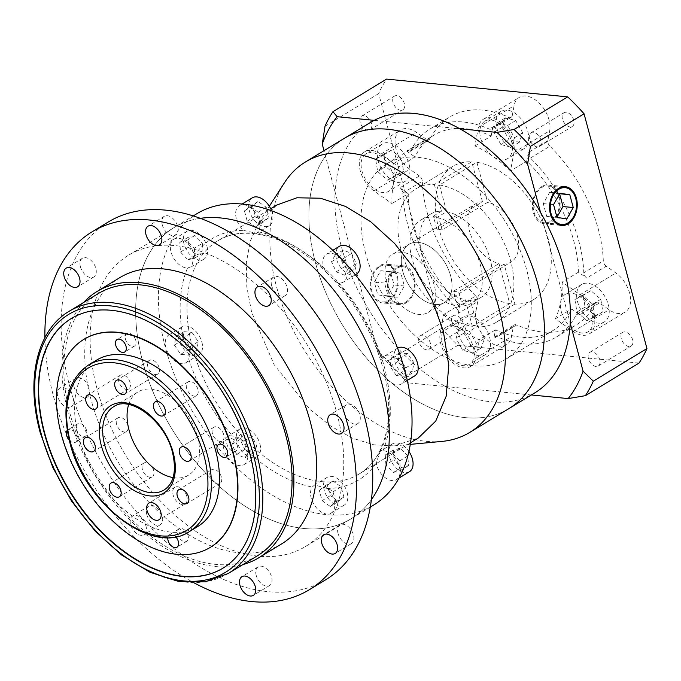 <?xml version="1.0" encoding="UTF-8"?>
<svg xmlns="http://www.w3.org/2000/svg" width="681" height="681" viewBox="0 0 681 681"><rect width="100%" height="100%" fill="white"/><g stroke="black" fill="none" stroke-linecap="round" stroke-linejoin="round"><path stroke-width="0.51" stroke-dasharray="3.4 2.55" d="M402.607 191.838A4.869 3.039 -121.3 0 0 399.866 187.828L419.368 175.97A4.869 3.039 58.7 0 1 422.109 179.98A4.869 3.039 58.7 0 1 422.305 181.24L402.803 193.098A4.869 3.039 -121.3 0 0 402.607 191.838M419.368 175.97L409.758 169.186A24.346 15.186 58.7 0 1 395.814 148.194A24.346 15.186 58.7 0 1 400.522 130.02A24.346 15.186 58.7 0 1 416.576 132.446L426.187 139.23L406.685 151.088A4.869 3.039 -121.3 0 0 409.894 151.574A4.869 3.039 -121.3 0 0 410.669 150.705A121.712 75.931 58.7 0 1 430.086 128.939A121.712 75.931 58.7 0 1 489.358 129.092A4.869 3.039 -121.3 0 0 491.733 129.101A4.869 3.039 -121.3 0 0 492.763 127.449L512.265 115.591L514.112 105.666A24.346 15.186 58.7 0 1 519.262 97.409A24.346 15.186 58.7 0 1 549.022 119.89A24.346 15.186 58.7 0 1 549.703 130.761L547.856 140.686L528.345 152.544A4.869 3.039 -121.3 0 0 530.422 158.043A121.712 75.931 58.7 0 1 578.876 241.346A121.712 75.931 58.7 0 1 583.804 272.783A4.869 3.039 -121.3 0 0 586.741 278.052L606.252 266.194L615.862 272.979A24.346 15.186 58.7 0 1 629.567 293.026A24.346 15.186 58.7 0 1 625.098 312.145A24.346 15.186 58.7 0 1 609.044 309.719L599.433 302.934L579.923 314.792L571.606 308.936A114.408 71.377 58.7 0 1 552.725 330.702A114.408 71.377 58.7 0 1 495.436 329.851L493.844 338.431L513.346 326.574L511.508 336.508A24.346 15.186 58.7 0 1 506.358 344.756A24.346 15.186 58.7 0 1 485.127 337.716A24.346 15.186 58.7 0 1 475.917 311.413L477.764 301.479L458.253 313.337A4.869 3.039 -121.3 0 0 458.117 311.166A4.869 3.039 -121.3 0 0 456.185 307.838A121.712 75.931 58.7 0 1 402.803 193.098M456.185 307.838L475.687 295.98A4.869 3.039 58.7 0 1 477.628 299.308A4.869 3.039 58.7 0 1 477.764 301.479M396.776 268.331A18.498 13.092 -84.4 0 1 403.109 266.782A18.498 13.092 -84.4 0 1 414.38 281.985A18.498 13.092 -84.4 0 1 405.816 302.049A18.498 13.092 -84.4 0 1 399.492 303.607A18.498 13.092 -84.4 0 1 388.213 288.404A18.498 13.092 -84.4 0 1 396.776 268.331M379.666 266.654A18.498 13.092 -84.4 0 1 385.991 265.105A18.498 13.092 -84.4 0 1 397.261 280.3A18.498 13.092 -84.4 0 1 388.698 300.372A18.498 13.092 -84.4 0 1 382.373 301.921A18.498 13.092 -84.4 0 1 371.102 286.718A18.498 13.092 -84.4 0 1 379.666 266.654M388.936 301.257A19.477 13.782 -84.4 0 1 382.279 302.892A19.477 13.782 -84.4 0 1 370.413 286.888A19.477 13.782 -84.4 0 1 379.428 265.769A19.477 13.782 -84.4 0 1 386.084 264.134A19.477 13.782 -84.4 0 1 397.951 280.129A19.477 13.782 -84.4 0 1 388.936 301.257M406.055 302.943A19.477 13.782 -84.4 0 1 399.389 304.577A19.477 13.782 -84.4 0 1 387.532 288.574A19.477 13.782 -84.4 0 1 396.546 267.446A19.477 13.782 -84.4 0 1 403.203 265.811A19.477 13.782 -84.4 0 1 415.07 281.815A19.477 13.782 -84.4 0 1 406.055 302.943M550.81 221.257A18.498 13.092 95.6 0 0 559.373 201.193A18.498 13.092 95.6 0 0 548.103 185.99A18.498 13.092 95.6 0 0 541.778 187.539A18.498 13.092 95.6 0 0 533.214 207.611A18.498 13.092 95.6 0 0 544.485 222.815A18.498 13.092 95.6 0 0 550.81 221.257M541.54 186.654A19.477 13.782 95.6 0 0 532.525 207.782A19.477 13.782 95.6 0 0 544.391 223.785A19.477 13.782 95.6 0 0 551.048 222.151A19.477 13.782 95.6 0 0 560.063 201.023A19.477 13.782 95.6 0 0 548.196 185.019A19.477 13.782 95.6 0 0 541.54 186.654M533.759 299.504A77.889 48.598 58.7 0 0 543.327 224.424A77.889 48.598 58.7 0 0 476.87 162.291L439.483 185.011L446.625 211.68L438.496 216.618L442.08 229.982L487.596 202.317A34.076 21.264 58.7 0 1 517.262 235.294A34.076 21.264 58.7 0 1 511.005 262.066A34.076 21.264 58.7 0 1 504.144 264.066L514.87 304.101A77.889 48.598 58.7 0 0 533.759 299.504L496.372 322.232A77.889 48.598 58.7 0 1 477.483 326.82L514.87 304.101M442.08 229.982A34.076 21.264 -121.3 0 0 436.947 229.48L433.363 216.115A48.683 30.373 58.7 0 1 438.496 216.618M509.737 303.598L472.342 326.318A77.889 48.598 58.7 0 1 401.143 250.285A77.889 48.598 58.7 0 1 415.453 189.105A77.889 48.598 58.7 0 1 434.35 184.508L471.737 161.78A77.889 48.598 58.7 0 0 452.848 166.377A77.889 48.598 58.7 0 0 438.538 227.565A77.889 48.598 58.7 0 0 509.737 303.598L499.011 263.564A34.076 21.264 58.7 0 1 469.345 230.587A34.076 21.264 58.7 0 1 475.602 203.823A34.076 21.264 58.7 0 1 482.463 201.814L436.947 229.48M402.692 271.098A34.076 21.264 58.7 0 1 408.949 244.326A34.076 21.264 58.7 0 1 450.609 275.805A34.076 21.264 58.7 0 1 444.352 302.568A34.076 21.264 58.7 0 1 402.692 271.098A34.076 21.264 58.7 0 1 408.949 244.326A34.076 21.264 58.7 0 1 450.609 275.805A34.076 21.264 58.7 0 1 444.352 302.568A34.076 21.264 58.7 0 1 402.692 271.098M446.625 211.68A48.683 30.373 58.7 0 1 490.141 259.027A48.683 30.373 58.7 0 1 481.195 297.265A48.683 30.373 58.7 0 1 470.333 300.159L477.483 326.82M480.386 264.96A48.683 30.373 58.7 0 1 471.448 303.198A48.683 30.373 58.7 0 1 411.928 258.235A48.683 30.373 58.7 0 1 420.875 219.989A48.683 30.373 58.7 0 1 480.386 264.96M472.342 326.318L465.2 299.657A48.683 30.373 58.7 0 1 421.684 252.302A48.683 30.373 58.7 0 1 430.63 214.064A48.683 30.373 58.7 0 1 441.492 211.17L434.35 184.508M465.2 299.657L457.07 304.594L453.495 291.23L499.011 263.564M453.495 291.23A34.076 21.264 -121.3 0 0 458.628 291.732L462.203 305.097A48.683 30.373 58.7 0 1 457.07 304.594M462.203 305.097L470.333 300.159M508.826 408.66A158.222 98.711 58.7 0 1 315.405 262.525A158.222 98.711 58.7 0 1 344.475 138.243A158.222 98.711 58.7 0 0 315.405 262.525A158.222 98.711 58.7 0 0 508.826 408.66M534.84 392.843A158.222 98.711 58.7 0 1 531.112 394.937A158.222 98.711 58.7 0 1 445.536 386.536A158.222 98.711 58.7 0 1 364.829 303.011A158.222 98.711 58.7 0 1 341.419 246.718A158.222 98.711 58.7 0 1 335.112 192.102L324.011 150.68M593.806 314.767A24.346 15.186 58.7 0 1 589.337 333.886A24.346 15.186 58.7 0 1 573.283 331.451L555.355 318.81A114.408 71.377 -121.3 0 0 560.676 301.794A21.911 13.671 58.7 0 1 565.315 294.362A21.911 13.671 58.7 0 1 592.095 314.596A21.911 13.671 58.7 0 1 588.069 331.809A21.911 13.671 58.7 0 1 561.289 311.575A21.911 13.671 58.7 0 1 560.676 301.794A114.408 71.377 -121.3 0 0 562.174 282.07L580.101 294.711A24.346 15.186 58.7 0 1 593.806 314.767M530.422 158.043L549.933 146.194A121.712 75.931 58.7 0 1 598.386 229.488A121.712 75.931 58.7 0 1 603.315 260.934L583.804 272.783M510.503 171.008A114.408 71.377 -121.3 0 0 493.07 156.485A114.408 71.377 -121.3 0 0 474.912 145.913L478.351 127.398A24.346 15.186 58.7 0 1 483.501 119.149A24.346 15.186 58.7 0 1 513.253 141.631A24.346 15.186 58.7 0 1 513.934 152.493L510.503 171.008L526.753 161.125A114.408 71.377 58.7 0 1 573.742 240.844A114.408 71.377 58.7 0 1 578.424 272.196L586.741 278.052M621.293 338.644A8.036 5.014 58.7 0 1 622.774 332.337A8.036 5.014 58.7 0 1 632.589 339.759A8.036 5.014 58.7 0 1 631.117 346.067A8.036 5.014 58.7 0 1 621.293 338.644M588.461 358.606A8.036 5.014 58.7 0 1 589.933 352.298A8.036 5.014 58.7 0 1 599.757 359.713A8.036 5.014 58.7 0 1 598.276 366.029A8.036 5.014 58.7 0 1 588.461 358.606M562.455 119.056A8.036 5.014 58.7 0 1 563.928 112.74A8.036 5.014 58.7 0 1 573.751 120.162A8.036 5.014 58.7 0 1 572.278 126.47A8.036 5.014 58.7 0 1 562.455 119.056M529.614 139.009A8.036 5.014 58.7 0 1 531.095 132.701A8.036 5.014 58.7 0 1 540.91 140.124A8.036 5.014 58.7 0 1 539.437 146.432A8.036 5.014 58.7 0 1 529.614 139.009M393.031 102.414A8.036 5.014 58.7 0 1 394.503 96.098A8.036 5.014 58.7 0 1 404.327 103.521A8.036 5.014 58.7 0 1 402.846 109.828A8.036 5.014 58.7 0 1 393.031 102.414M360.189 122.367A8.036 5.014 58.7 0 1 361.662 116.059A8.036 5.014 58.7 0 1 371.485 123.482A8.036 5.014 58.7 0 1 370.013 129.79A8.036 5.014 58.7 0 1 360.189 122.367M451.869 322.002A8.036 5.014 58.7 0 1 453.342 315.695A8.036 5.014 58.7 0 1 463.165 323.117A8.036 5.014 58.7 0 1 461.692 329.425A8.036 5.014 58.7 0 1 451.869 322.002M419.028 341.964A8.036 5.014 58.7 0 1 420.509 335.656A8.036 5.014 58.7 0 1 430.324 343.071A8.036 5.014 58.7 0 1 428.851 349.387A8.036 5.014 58.7 0 1 419.028 341.964M398.743 166.828A114.408 71.377 -121.3 0 0 393.414 183.853A114.408 71.377 -121.3 0 0 391.924 203.568L373.988 190.927A24.346 15.186 58.7 0 1 360.045 169.927A24.346 15.186 58.7 0 1 364.761 151.752A24.346 15.186 58.7 0 1 380.815 154.187L398.743 166.828L414.993 156.953A114.408 71.377 58.7 0 1 433.882 135.179A114.408 71.377 58.7 0 1 491.171 136.03L474.912 145.913M458.253 313.337L459.845 304.756A114.408 71.377 58.7 0 1 412.865 225.036A114.408 71.377 58.7 0 1 408.174 193.693L391.924 203.568M365.723 253.69A114.408 71.377 58.7 0 1 386.74 163.832A114.408 71.377 58.7 0 1 526.6 269.497A114.408 71.377 58.7 0 1 505.583 359.355A114.408 71.377 58.7 0 1 365.723 253.69M489.613 337.325A21.911 13.671 58.7 0 1 485.587 354.537A21.911 13.671 58.7 0 1 458.807 334.303A21.911 13.671 58.7 0 1 462.825 317.091A21.911 13.671 58.7 0 1 489.613 337.325M473.355 347.208A21.911 13.671 58.7 0 1 469.328 364.412A21.911 13.671 58.7 0 1 442.548 344.177A21.911 13.671 58.7 0 1 446.574 326.974A21.911 13.671 58.7 0 1 461.02 329.161A21.911 13.671 58.7 0 1 473.355 347.208M608.354 304.713A21.911 13.671 58.7 0 1 604.328 321.926A21.911 13.671 58.7 0 1 577.548 301.692A21.911 13.671 58.7 0 1 581.565 284.488A21.911 13.671 58.7 0 1 608.354 304.713M527.801 131.578A21.911 13.671 58.7 0 1 523.774 148.79A21.911 13.671 58.7 0 1 496.994 128.556A21.911 13.671 58.7 0 1 501.02 111.344A21.911 13.671 58.7 0 1 527.801 131.578M511.542 141.461A21.911 13.671 58.7 0 1 507.524 158.673A21.911 13.671 58.7 0 1 493.07 156.485A21.911 13.671 58.7 0 1 480.735 138.439A21.911 13.671 58.7 0 1 484.761 121.227A21.911 13.671 58.7 0 1 511.542 141.461M409.06 164.189A21.911 13.671 58.7 0 1 405.033 181.401A21.911 13.671 58.7 0 1 378.253 161.167A21.911 13.671 58.7 0 1 382.279 143.955A21.911 13.671 58.7 0 1 409.06 164.189M392.801 174.072A21.911 13.671 58.7 0 1 393.414 183.853A21.911 13.671 58.7 0 1 388.783 191.276A21.911 13.671 58.7 0 1 361.994 171.042A21.911 13.671 58.7 0 1 366.02 153.838A21.911 13.671 58.7 0 1 392.801 174.072M482.463 201.814L471.737 161.78M395.44 176.243L387.574 180.167L377.666 171.544L375.623 158.988L383.48 155.064L393.388 163.687L395.44 176.243L403.561 171.306L395.704 175.23L385.795 166.607L383.752 154.051L391.609 150.126L401.518 158.75L403.561 171.306M500.918 144.525L494.014 132.293L497.368 122.776L507.626 125.491L514.53 137.724L511.176 147.241L500.918 144.525L509.039 139.579L502.144 127.356L505.498 117.839L515.755 120.554L522.659 132.778L519.297 142.295L509.039 139.579M574.909 299.521L582.774 295.588L592.683 304.22L594.726 316.776L586.869 320.7L576.96 312.068L574.909 299.521L590.904 290.651L600.804 299.274L602.855 311.83L594.998 315.754L585.09 307.131L583.038 294.575M469.43 331.238L476.334 343.471L472.98 352.979L462.722 350.272L455.819 338.04L459.173 328.523L469.43 331.238L477.56 326.301L484.463 338.525L481.109 348.042L470.852 345.327L463.948 333.103L467.302 323.586L477.56 326.301M377.666 171.544L385.795 166.607M387.574 180.167L395.704 175.23M375.623 158.988L383.752 154.051M383.48 155.064L391.609 150.126M393.388 163.687L401.518 158.75M497.368 122.776L505.498 117.839M494.014 132.293L502.144 127.356M507.626 125.491L515.755 120.554M514.53 137.724L522.659 132.778M511.176 147.241L519.297 142.295M592.683 304.22L600.804 299.274M582.774 295.588L590.904 290.651M594.726 316.776L602.855 311.83M586.869 320.7L594.998 315.754M576.96 312.068L585.09 307.131M472.98 352.979L481.109 348.042M476.334 343.471L484.463 338.525M462.722 350.272L470.852 345.327M455.819 338.04L463.948 333.103M459.173 328.523L467.302 323.586M408.174 193.693L399.866 187.828M406.685 151.088L414.993 156.953M491.171 136.03L492.763 127.449M528.345 152.544L526.753 161.125M579.923 314.792A4.869 3.039 -121.3 0 0 576.713 314.307A4.869 3.039 -121.3 0 0 575.939 315.175A121.712 75.931 58.7 0 1 556.513 336.942A121.712 75.931 58.7 0 1 497.241 336.789A4.869 3.039 -121.3 0 0 494.874 336.78A4.869 3.039 -121.3 0 0 493.844 338.431M443.595 314.639A114.408 71.377 -121.3 0 0 461.02 329.161A114.408 71.377 -121.3 0 0 479.177 339.734L475.747 358.24A24.346 15.186 58.7 0 1 470.597 366.497A24.346 15.186 58.7 0 1 449.358 359.457A24.346 15.186 58.7 0 1 440.156 333.145L443.595 314.639L459.845 304.756M495.436 329.851L479.177 339.734M555.355 318.81L571.606 308.936M578.424 272.196L562.174 282.07M475.687 295.98A121.712 75.931 58.7 0 1 422.305 181.24M410.669 150.705L430.179 138.847A121.712 75.931 58.7 0 1 449.596 117.081A121.712 75.931 58.7 0 1 508.869 117.234L489.358 129.092M575.939 315.175L595.441 303.326A121.712 75.931 58.7 0 1 576.024 325.092A121.712 75.931 58.7 0 1 516.751 324.931L497.241 336.789M513.346 326.574A4.869 3.039 58.7 0 1 514.385 324.922A4.869 3.039 58.7 0 1 516.751 324.931M595.441 303.326A4.869 3.039 58.7 0 1 596.215 302.449A4.869 3.039 58.7 0 1 599.433 302.934M606.252 266.194A4.869 3.039 58.7 0 1 603.315 260.934M549.933 146.194A4.869 3.039 58.7 0 1 547.856 140.686M512.265 115.591A4.869 3.039 58.7 0 1 511.235 117.243A4.869 3.039 58.7 0 1 508.869 117.234M430.179 138.847A4.869 3.039 58.7 0 1 429.405 139.716A4.869 3.039 58.7 0 1 426.187 139.23M639.033 363.075L457.913 345.284A194.732 121.49 58.7 0 1 441.569 328.378L378.67 93.62A194.732 121.49 58.7 0 1 386.587 79.09M457.913 345.284L404.267 377.887A194.732 121.49 58.7 0 1 387.923 360.981L377.7 351.03L335.112 192.102A158.222 98.711 58.7 0 1 370.481 122.435M441.569 328.378L387.923 360.981M378.67 93.62L325.024 126.223M374.209 120.341L459.786 128.752M531.359 394.963L408.489 382.892L404.267 377.887M540.493 212.276L570.21 323.186M377.7 351.03A184.994 115.412 -121.3 0 0 408.489 382.892M433.363 216.115L441.492 211.17M439.483 185.011A77.889 48.598 58.7 0 1 505.94 247.143A77.889 48.598 58.7 0 1 496.372 322.232M476.87 162.291L487.596 202.317M504.144 264.066L458.628 291.732M559.603 193.932L549.703 192.263L559.978 193.276M549.703 192.263L543.293 203.61L546.724 216.413L556.573 217.877L556.939 217.222M556.573 217.877L566.839 218.89M546.724 216.413L556.998 217.426M543.293 203.61L553.559 204.615M387.617 296.32L377.768 294.856L374.337 282.045L380.747 270.706L390.596 272.17L394.027 284.973L387.617 296.32L397.883 297.325L388.042 295.86L384.603 283.058L391.022 271.71L400.862 273.175L404.293 285.986L397.883 297.325M404.293 285.986L394.027 284.973M400.862 273.175L390.596 272.17M391.022 271.71L380.747 270.706M384.603 283.058L374.337 282.045M388.042 295.86L377.768 294.856M337.887 282.777L334.337 280.512L327.255 273.175L323.935 268.34A16.31 10.172 58.7 0 1 323.518 266.952A16.31 10.172 58.7 0 1 326.514 254.141A16.31 10.172 58.7 0 1 346.45 269.208A16.31 10.172 58.7 0 1 343.454 282.019A16.31 10.172 58.7 0 1 337.887 282.777A141.18 88.079 -121.3 0 1 381.675 359.645A16.31 10.172 58.7 0 1 384.578 356.061A16.31 10.172 58.7 0 1 404.514 371.128A16.31 10.172 58.7 0 1 401.518 383.939A16.31 10.172 58.7 0 1 386.757 378.619L384.195 373.009L381.7 363.714L381.675 359.645M258.159 231.821L256.677 233.336L243.526 230.382A16.31 10.172 58.7 0 1 236.307 218.533A16.31 10.172 58.7 0 1 239.303 205.722A16.31 10.172 58.7 0 1 259.24 220.789A16.31 10.172 58.7 0 1 258.159 231.821A141.18 88.079 -121.3 0 1 323.935 268.34M194.289 255.605L191.693 266.603L187.53 268.008A16.31 10.172 58.7 0 1 171.033 251.979A16.31 10.172 58.7 0 1 174.03 239.167A16.31 10.172 58.7 0 1 193.966 254.226A16.31 10.172 58.7 0 1 194.289 255.605A141.18 88.079 -121.3 0 1 243.526 230.382M183.683 340.202L190.408 349.012L188.765 359.168A16.31 10.172 58.7 0 1 185.87 362.752A16.31 10.172 58.7 0 1 165.934 347.693A16.31 10.172 58.7 0 1 168.931 334.882A16.31 10.172 58.7 0 1 183.683 340.202A141.18 88.079 -121.3 0 1 187.53 268.008M259.929 443.961A16.31 10.172 58.7 0 1 256.933 456.772A16.31 10.172 58.7 0 1 236.997 441.705A16.31 10.172 58.7 0 1 239.993 428.902A16.31 10.172 58.7 0 1 259.929 443.961M246.922 451.869A16.31 10.172 58.7 0 1 243.926 464.672A16.31 10.172 58.7 0 1 223.989 449.613A16.31 10.172 58.7 0 1 226.986 436.802A16.31 10.172 58.7 0 1 232.561 436.044C240.436 436.887 245.083 441.697 246.505 450.482A16.31 10.172 58.7 0 1 246.922 451.869M201.874 342.041A16.31 10.172 58.7 0 1 198.878 354.852A16.31 10.172 58.7 0 1 178.933 339.785A16.31 10.172 58.7 0 1 181.929 326.982A16.31 10.172 58.7 0 1 201.874 342.041M206.973 246.326A16.31 10.172 58.7 0 1 203.977 259.138A16.31 10.172 58.7 0 1 184.04 244.07A16.31 10.172 58.7 0 1 187.037 231.259A16.31 10.172 58.7 0 1 206.973 246.326M271.557 210.735A16.31 10.172 58.7 0 1 272.247 212.881A16.31 10.172 58.7 0 1 269.25 225.692A16.31 10.172 58.7 0 1 249.314 210.633A16.31 10.172 58.7 0 1 252.31 197.822M356.461 274.111A16.31 10.172 58.7 0 1 336.525 259.052A16.31 10.172 58.7 0 1 339.521 246.241M414.516 376.031A16.31 10.172 58.7 0 1 394.58 360.973A16.31 10.172 58.7 0 1 397.576 348.161A16.31 10.172 58.7 0 1 397.585 348.161L384.578 356.061M409.417 471.746A16.31 10.172 58.7 0 1 389.481 456.687A16.31 10.172 58.7 0 1 392.477 443.876A16.31 10.172 58.7 0 1 408.923 451.418M399.406 466.843A16.31 10.172 58.7 0 1 396.41 479.654A16.31 10.172 58.7 0 1 376.474 464.587A16.31 10.172 58.7 0 1 376.15 463.216L380.194 451.341L382.909 450.813A16.31 10.172 58.7 0 1 399.406 466.843M347.14 492.38A16.31 10.172 58.7 0 1 344.143 505.191A16.31 10.172 58.7 0 1 324.207 490.133A16.31 10.172 58.7 0 1 327.203 477.321A16.31 10.172 58.7 0 1 347.14 492.38M334.133 500.288A16.31 10.172 58.7 0 1 331.136 513.099A16.31 10.172 58.7 0 1 311.2 498.032A16.31 10.172 58.7 0 1 312.281 487L314.631 484.957L326.923 488.439A16.31 10.172 58.7 0 1 334.133 500.288M276.656 205.1L258.593 222.959L250.353 240.946L246.36 262.457L246.777 286.548L251.604 312.17L274.102 364.641L309.864 409.324L330.762 426.119L352.417 438.138L373.852 444.829L394.078 445.885L418.245 438.07M441.756 441.433A158.222 98.711 58.7 0 1 276.392 286.233A158.222 98.711 58.7 0 1 284.496 182.687M386.433 280.981A34.076 21.264 58.7 0 1 392.699 254.209A34.076 21.264 58.7 0 1 434.359 285.688A34.076 21.264 58.7 0 1 428.094 312.451A34.076 21.264 58.7 0 1 386.433 280.981M305.446 546.511A170.395 106.304 -121.3 0 0 336.746 412.677A170.395 106.304 -121.3 0 0 128.445 255.298A170.395 106.304 -121.3 0 0 97.145 389.14A170.395 106.304 -121.3 0 0 305.446 546.511L350.962 518.845A170.395 106.304 58.7 0 0 371.383 499.701A170.395 106.304 58.7 0 1 350.962 518.845A170.395 106.304 58.7 0 1 142.661 361.475A170.395 106.304 58.7 0 1 173.961 227.633A170.395 106.304 58.7 0 1 200.367 218.329A170.395 106.304 58.7 0 0 173.961 227.633L193.285 215.894M196.724 213.8A170.395 106.304 -121.3 0 0 165.415 347.642A170.395 106.304 -121.3 0 0 373.716 505.013M235.635 437.679L243.985 441.075L248.684 451.18L245.032 457.87L236.682 454.474L231.991 444.37L235.635 437.679L243.764 432.741L252.115 436.138L256.805 446.234L253.162 452.933L244.811 449.528L240.112 439.432L243.764 432.741M248.684 451.18L256.805 446.234M243.985 441.075L252.115 436.138M245.032 457.87L253.162 452.933M236.682 454.474L244.811 449.528M231.991 444.37L240.112 439.432M183.853 337.367L190.178 346.629L188.603 355.116L180.703 354.341L174.37 345.08L175.945 336.593L183.853 337.367L191.982 332.43L198.307 341.692L196.732 350.179L188.824 349.396L182.499 340.142L184.074 331.656L191.982 332.43M188.603 355.116L196.732 350.179M190.178 346.629L198.307 341.692M180.703 354.341L188.824 349.396M174.37 345.08L182.499 340.142M175.945 336.593L184.074 331.656M194.306 248.242L194.911 257.929L187.982 259.836L180.456 252.038L179.844 242.342L186.773 240.444L194.306 248.242L202.427 243.296L203.04 252.991L196.111 254.898L188.577 247.101L187.973 237.405L194.902 235.507L202.427 243.296M187.982 259.836L196.111 254.898M194.911 257.929L203.04 252.991M180.456 252.038L188.577 247.101M179.844 242.342L187.973 237.405M186.773 240.444L194.902 235.507M260.874 222.491L255.401 226.943L247.177 221.146L244.436 210.897L249.91 206.454L258.125 212.242L260.874 222.491L268.995 217.554L263.53 221.997L255.307 216.209L252.566 205.96L258.039 201.508L266.254 207.305L268.995 217.554M247.177 221.146L255.307 216.209M255.401 226.943L263.53 221.997M244.436 210.897L252.566 205.96M249.91 206.454L258.039 201.508M258.125 212.242L266.254 207.305M344.56 275.218L336.21 271.813L331.519 261.717L335.163 255.017L343.513 258.422L348.212 268.518L344.56 275.218L352.69 270.272L344.339 266.875L339.64 256.771L343.292 250.08L351.643 253.485L356.333 263.581L352.69 270.272M331.519 261.717L339.64 256.771M336.21 271.813L344.339 266.875M335.163 255.017L343.292 250.08M343.513 258.422L351.643 253.485M348.212 268.518L356.333 263.581M396.342 375.52L390.017 366.259L391.592 357.772L399.5 358.555L405.825 367.817L404.25 376.295L396.342 375.52L404.471 370.583L398.147 361.322L399.721 352.835L407.621 353.609L413.954 362.871L412.38 371.358L404.471 370.583M391.592 357.772L399.721 352.835M390.017 366.259L398.147 361.322M399.5 358.555L407.621 353.609M405.825 367.817L413.954 362.871M404.25 376.295L412.38 371.358M385.897 464.655L385.284 454.959L392.213 453.061L399.747 460.85L400.351 470.545L393.422 472.452L385.897 464.655L394.018 459.718L393.414 450.022L400.343 448.115L407.868 455.912L408.481 465.608L401.552 467.507L394.018 459.718M392.213 453.061L400.343 448.115M385.284 454.959L393.414 450.022M399.747 460.85L407.868 455.912M400.351 470.545L408.481 465.608M393.422 472.452L401.552 467.507M319.329 490.397L324.794 485.953L333.018 491.742L335.759 501.991L330.294 506.443L322.07 500.646L319.329 490.397L327.45 485.459L332.924 481.007L341.147 486.804L343.888 497.053L338.414 501.497L330.2 495.708L327.45 485.459M333.018 491.742L341.147 486.804M324.794 485.953L332.924 481.007M335.759 501.991L343.888 497.053M330.294 506.443L338.414 501.497M322.07 500.646L330.2 495.708M186.79 496.296A9.738 6.078 -121.3 0 0 174.881 487.307A9.738 6.078 -121.3 0 0 173.093 494.951A9.738 6.078 -121.3 0 0 185.002 503.949A9.738 6.078 -121.3 0 0 186.79 496.296M338.048 533.453A10.956 6.836 58.7 0 1 340.066 524.855A10.956 6.836 58.7 0 1 353.456 534.968A10.956 6.836 58.7 0 1 351.439 543.574A10.956 6.836 58.7 0 1 338.048 533.453M344.45 413.435A10.956 6.836 58.7 0 1 346.459 404.829A10.956 6.836 58.7 0 1 359.849 414.942A10.956 6.836 58.7 0 1 357.84 423.548A10.956 6.836 58.7 0 1 344.45 413.435M271.642 285.628A10.956 6.836 58.7 0 1 273.66 277.022A10.956 6.836 58.7 0 1 287.05 287.144A10.956 6.836 58.7 0 1 285.033 295.741A10.956 6.836 58.7 0 1 271.642 285.628M162.291 224.909A10.956 6.836 58.7 0 1 164.3 216.303A10.956 6.836 58.7 0 1 177.69 226.424A10.956 6.836 58.7 0 1 175.681 235.03A10.956 6.836 58.7 0 1 162.291 224.909M80.435 266.85A10.956 6.836 58.7 0 1 82.444 258.244A10.956 6.836 58.7 0 1 95.834 268.357A10.956 6.836 58.7 0 1 93.825 276.963A10.956 6.836 58.7 0 1 80.435 266.85M73.182 398.266A10.956 6.836 -121.3 0 0 59.792 388.144A10.956 6.836 -121.3 0 0 57.783 396.751A10.956 6.836 -121.3 0 0 71.173 406.872A10.956 6.836 -121.3 0 0 73.182 398.266M74.033 386.868A10.956 6.836 58.7 0 1 76.051 378.27A10.956 6.836 58.7 0 1 89.441 388.383A10.956 6.836 58.7 0 1 87.423 396.989A10.956 6.836 58.7 0 1 74.033 386.868M145.989 526.072A10.956 6.836 -121.3 0 0 132.599 515.951A10.956 6.836 -121.3 0 0 130.582 524.557A10.956 6.836 -121.3 0 0 143.972 534.67A10.956 6.836 -121.3 0 0 145.989 526.072M146.841 514.674A10.956 6.836 58.7 0 1 148.85 506.068A10.956 6.836 58.7 0 1 162.24 516.189A10.956 6.836 58.7 0 1 160.231 524.796A10.956 6.836 58.7 0 1 146.841 514.674M256.201 575.394A10.956 6.836 58.7 0 1 258.21 566.788A10.956 6.836 58.7 0 1 271.6 576.909A10.956 6.836 58.7 0 1 269.591 585.507A10.956 6.836 58.7 0 1 256.201 575.394M44.903 337.631A209.339 130.599 -121.3 0 0 53.501 396.333A209.339 130.599 -121.3 0 0 193.889 582.766M108.219 222.023A209.339 130.599 -121.3 0 0 69.76 386.45A209.339 130.599 -121.3 0 0 325.671 579.795M83.661 302.466A155.787 97.196 -121.3 0 0 68.398 413.861A155.787 97.196 -121.3 0 0 242.955 564.558M119.779 277.661A155.787 97.196 -121.3 0 0 91.152 400.028A155.787 97.196 -121.3 0 0 281.602 543.915M98.285 293.579A153.353 95.672 -121.3 0 0 70.109 414.031A153.353 95.672 -121.3 0 0 257.58 555.67M223.062 568.099A146.049 91.118 -121.3 0 0 223.223 568.005A146.049 91.118 -121.3 0 0 250.055 453.282A146.049 91.118 -121.3 0 0 71.514 318.393A146.049 91.118 -121.3 0 0 71.352 318.487M83.993 339.291A121.712 75.931 -121.3 0 0 61.792 434.793A121.712 75.931 -121.3 0 0 210.42 547.303M237.235 445.365A7.304 4.554 -121.3 0 0 228.305 438.624A7.304 4.554 -121.3 0 0 226.969 444.361A7.304 4.554 -121.3 0 0 235.89 451.103A7.304 4.554 -121.3 0 0 237.235 445.365M135.774 340.364A7.304 4.554 -121.3 0 0 126.853 333.622A7.304 4.554 -121.3 0 0 125.508 339.359A7.304 4.554 -121.3 0 0 134.438 346.101A7.304 4.554 -121.3 0 0 135.774 340.364M69.249 440.224A7.304 4.554 -121.3 0 0 75.531 442.241A7.304 4.554 -121.3 0 0 76.868 436.504A7.304 4.554 -121.3 0 0 67.947 429.754A7.304 4.554 -121.3 0 0 67.215 430.383M86.623 430.571A7.304 4.554 -121.3 0 0 77.702 423.829A7.304 4.554 -121.3 0 0 76.357 429.566A7.304 4.554 -121.3 0 0 85.287 436.308A7.304 4.554 -121.3 0 0 86.623 430.571M175.672 536.756A7.304 4.554 -121.3 0 0 169.399 534.755A7.304 4.554 -121.3 0 0 167.815 537.522M188.084 535.572A7.304 4.554 -121.3 0 0 179.154 528.831A7.304 4.554 -121.3 0 0 177.818 534.568A7.304 4.554 -121.3 0 0 186.739 541.31A7.304 4.554 -121.3 0 0 188.084 535.572M96.472 360.189A97.366 60.745 -121.3 0 0 78.587 436.666A97.366 60.745 -121.3 0 0 197.609 526.6M127.849 425.208A8.036 5.014 -121.3 0 0 118.034 417.793A8.036 5.014 -121.3 0 0 116.553 424.101A8.036 5.014 -121.3 0 0 126.377 431.524A8.036 5.014 -121.3 0 0 127.849 425.208M130.122 382.671A8.036 5.014 -121.3 0 0 120.299 375.248A8.036 5.014 -121.3 0 0 118.826 381.564A8.036 5.014 -121.3 0 0 128.641 388.979A8.036 5.014 -121.3 0 0 130.122 382.671M159.133 367.808A8.036 5.014 -121.3 0 0 149.309 360.385A8.036 5.014 -121.3 0 0 147.837 366.701A8.036 5.014 -121.3 0 0 157.66 374.116A8.036 5.014 -121.3 0 0 159.133 367.808M197.89 389.328A8.036 5.014 -121.3 0 0 188.075 381.905A8.036 5.014 -121.3 0 0 186.594 388.221A8.036 5.014 -121.3 0 0 196.417 395.635A8.036 5.014 -121.3 0 0 197.89 389.328M223.691 434.623A8.036 5.014 -121.3 0 0 213.877 427.208A8.036 5.014 -121.3 0 0 212.404 433.516A8.036 5.014 -121.3 0 0 222.219 440.939A8.036 5.014 -121.3 0 0 223.691 434.623M221.427 477.168A8.036 5.014 -121.3 0 0 211.612 469.745A8.036 5.014 -121.3 0 0 210.131 476.053A8.036 5.014 -121.3 0 0 219.954 483.476A8.036 5.014 -121.3 0 0 221.427 477.168M153.659 470.511A8.036 5.014 -121.3 0 0 143.836 463.089A8.036 5.014 -121.3 0 0 142.363 469.396A8.036 5.014 -121.3 0 0 152.178 476.819A8.036 5.014 -121.3 0 0 153.659 470.511M173.085 477.594A48.683 30.373 -121.3 0 0 188.586 475.117A48.683 30.373 -121.3 0 0 197.533 436.879A48.683 30.373 -121.3 0 0 138.013 391.915A48.683 30.373 -121.3 0 0 128.675 404.531M370.277 507.107L350.962 518.845A170.395 106.304 58.7 0 1 142.661 361.475A170.395 106.304 58.7 0 1 173.961 227.633L128.445 255.298M573.283 331.451L609.044 309.719M513.934 152.493L549.703 130.761M475.747 358.24L511.508 336.508M440.156 333.145L475.917 311.413M373.988 190.927L409.758 169.186M380.815 154.187L416.576 132.446M478.351 127.398L514.112 105.666M580.101 294.711L615.862 272.979M192.629 348.017A136.311 85.04 58.7 0 1 217.673 240.946A136.311 85.04 58.7 0 1 384.314 366.846A136.311 85.04 58.7 0 1 359.27 473.916A136.311 85.04 58.7 0 1 192.629 348.017M188.765 359.168A141.18 88.079 -121.3 0 0 232.561 436.044M246.505 450.482A141.18 88.079 -121.3 0 0 312.281 487M326.923 488.439A141.18 88.079 -121.3 0 0 376.15 463.216M382.909 450.813A141.18 88.079 -121.3 0 0 386.757 378.619M228.314 573.453A153.353 95.672 58.7 0 1 40.843 431.814A153.353 95.672 58.7 0 1 69.019 311.362M189.488 531.538A97.366 60.745 58.7 0 1 70.458 441.611A97.366 60.745 58.7 0 1 88.343 365.127M188.586 475.117L164.198 489.937A48.683 30.373 -121.3 0 0 173.144 451.699A48.683 30.373 -121.3 0 0 113.633 406.736L138.013 391.915M403.109 266.782L385.991 265.105M399.389 304.577L382.279 302.892M548.103 185.99L560.931 187.249M544.391 223.785L561.502 225.462M392.699 254.209L475.602 203.823M481.195 297.265L471.448 303.198M589.337 333.886L625.098 312.145M589.933 352.298L622.774 332.337M531.095 132.701L563.928 112.74M361.662 116.059L394.503 96.098M420.509 335.656L453.342 315.695M386.74 163.832L433.882 135.179M485.587 354.537L469.328 364.412M604.328 321.926L588.069 331.809M523.774 148.79L507.524 158.673M405.033 181.401L388.783 191.276M452.848 166.377L415.453 189.105M382.279 143.955L366.02 153.838M501.02 111.344L484.761 121.227M581.565 284.488L565.315 294.362M462.825 317.091L446.574 326.974M505.583 359.355L552.725 330.702M428.851 349.387L461.692 329.425M370.013 129.79L402.846 109.828M539.437 146.432L572.278 126.47M598.276 366.029L631.117 346.067M470.597 366.497L506.358 344.756M364.761 151.752L400.522 130.02M430.086 128.939L449.596 117.081M483.501 119.149L519.262 97.409M556.513 336.942L576.024 325.092M430.63 214.064L420.875 219.989M428.094 312.451L511.005 262.066M548.196 185.019L565.307 186.705M544.485 222.815L557.313 224.075M403.203 265.811L386.084 264.134M399.492 303.607L382.373 301.921M491.733 129.101L511.235 117.243M576.713 314.307L596.215 302.449M494.874 336.78L514.385 324.922M409.894 151.574L429.405 139.716M334.337 280.512C356.486 305.011 372.269 332.745 381.7 363.714M327.255 273.175C290.183 236.069 244.419 223.632 217.673 240.946L270.697 208.726M256.933 456.772L243.926 464.672M198.878 354.852L185.87 362.752M203.977 259.138L191.693 266.603M269.25 225.692L256.677 233.336M355.38 274.766L343.454 282.019M407.298 380.424L401.518 383.939M399.075 478.036L396.41 479.654M344.143 505.191L331.136 513.099M384.195 373.009C395.576 418.841 384.731 459.232 359.27 473.916L410.524 442.769M394.078 445.885L410.277 444.378M239.993 428.902L226.986 436.802M181.929 326.982L168.931 334.882M187.037 231.259L174.03 239.167M242.138 204.002L239.303 205.722M332.813 250.319L326.514 254.141M392.477 443.876L380.194 451.341M327.203 477.321L314.631 484.957M258.584 222.959L269.335 206.249M174.881 487.307L148.875 503.114M340.066 524.855L323.807 534.73M346.459 404.829L330.208 414.712M273.66 277.022L257.401 286.905M164.3 216.303L148.041 226.186M82.444 258.244L66.193 268.127M76.051 378.27L59.792 388.144M148.85 506.068L132.599 515.951M258.21 566.788L241.959 576.671M228.305 438.624L218.558 444.548M126.853 333.622L117.098 339.547M77.702 423.829L67.947 429.754M179.154 528.831L169.399 534.755M118.034 417.793L85.193 437.747M120.299 375.248L87.466 395.21M149.309 360.385L116.477 380.347M188.075 381.905L155.234 401.867M213.877 427.208L181.035 447.162M211.612 469.745L178.771 489.707M143.836 463.089L111.003 483.05M152.178 476.819L119.345 496.781M219.954 483.476L187.113 503.438M222.219 440.939L189.386 460.892M196.417 395.635L163.576 415.597M157.66 374.116L124.819 394.078M128.641 388.979L95.808 408.94M126.377 431.524L93.535 451.477M186.739 541.31L176.992 547.235M85.287 436.308L75.531 442.241M134.438 346.101L124.683 352.034M235.89 451.103L226.143 457.028M269.591 585.507L253.332 595.39M160.231 524.796L143.972 534.67M87.423 396.989L71.173 406.872M93.825 276.963L77.566 286.846M175.681 235.03L159.422 244.905M285.033 295.741L268.782 305.624M357.84 423.548L341.581 433.431M351.439 543.574L335.188 553.457M185.002 503.949L158.988 519.756"/><path stroke-width="1.02" d="M567.928 222.942A18.498 13.092 95.6 0 0 576.484 202.87A18.498 13.092 95.6 0 0 565.213 187.675A18.498 13.092 95.6 0 0 558.888 189.224A18.498 13.092 95.6 0 0 550.325 209.288A18.498 13.092 95.6 0 0 561.595 224.492A18.498 13.092 95.6 0 0 567.928 222.942M558.65 188.339A19.477 13.782 95.6 0 0 549.635 209.459A19.477 13.782 95.6 0 0 561.502 225.462A19.477 13.782 95.6 0 0 568.158 223.828A19.477 13.782 95.6 0 0 577.173 202.7A19.477 13.782 95.6 0 0 565.307 186.705A19.477 13.782 95.6 0 0 558.65 188.339M269.335 206.249L284.496 182.687A158.222 98.711 58.7 0 1 305.463 161.959L344.475 138.243A158.222 98.711 58.7 0 1 537.896 284.377A158.222 98.711 58.7 0 1 508.826 408.66L534.84 392.843A158.222 98.711 58.7 0 0 570.21 323.186L583.072 371.205L593.304 381.156A194.732 121.49 58.7 0 1 585.388 395.678L568.158 398.581L531.359 394.963M324.011 150.68L322.249 144.083L325.024 126.223A194.732 121.49 58.7 0 1 332.941 111.701L386.587 79.09L567.707 96.881L514.061 129.492A194.732 121.49 58.7 0 1 530.397 146.398L527.622 164.249L540.493 212.276A158.222 98.711 58.7 0 1 563.911 268.569A158.222 98.711 58.7 0 1 570.21 323.186M567.707 96.881A194.732 121.49 58.7 0 1 584.051 113.795L646.95 348.553A194.732 121.49 58.7 0 1 639.033 363.075L585.388 395.678M584.051 113.795L530.397 146.398M332.941 111.701L337.163 116.706L374.209 120.341A158.222 98.711 58.7 0 1 459.786 128.752L496.832 132.386L514.061 129.492M646.95 348.553L593.304 381.156M337.163 116.706A184.994 115.412 -121.3 0 0 322.249 144.083M305.463 161.959A158.222 98.711 58.7 0 1 498.884 308.093A158.222 98.711 58.7 0 1 469.813 432.367L508.826 408.66A158.222 98.711 58.7 0 0 537.896 284.377A158.222 98.711 58.7 0 0 344.475 138.243L370.481 122.435A158.222 98.711 58.7 0 1 374.209 120.341M527.622 164.249A184.994 115.412 -121.3 0 0 496.832 132.386M459.786 128.752A158.222 98.711 58.7 0 1 540.493 212.276M568.158 398.581A184.994 115.412 -121.3 0 0 583.072 371.205M559.978 193.276L553.559 204.615L556.998 217.426L566.839 218.89L573.249 207.543L569.818 194.74L559.978 193.276M559.705 193.744L569.818 194.74M556.939 217.222L562.983 206.539L559.603 193.932M562.983 206.539L573.249 207.543M332.813 250.319L339.521 246.241A16.31 10.172 58.7 0 1 359.457 261.3A16.31 10.172 58.7 0 1 356.461 274.111L355.38 274.766M397.585 348.161A16.31 10.172 58.7 0 1 417.513 363.22A16.31 10.172 58.7 0 1 414.516 376.031L407.298 380.424M408.923 451.418A16.31 10.172 58.7 0 1 412.414 458.943A16.31 10.172 58.7 0 1 409.417 471.746L399.075 478.036M410.524 442.769L418.245 438.07L435.738 421.088L446.191 396.189L448.779 365.339L443.297 331L432.018 299.844L415.436 270.042L394.588 243.475L370.787 221.81L345.522 206.411L320.376 198.222L296.933 197.779L276.656 205.1L270.697 208.726M469.813 432.367A158.222 98.711 58.7 0 1 441.756 441.433L410.277 444.378M382.262 385.012A170.395 106.304 58.7 0 1 371.383 499.701A170.395 106.304 58.7 0 0 382.262 385.012A170.395 106.304 58.7 0 0 200.367 218.329A170.395 106.304 58.7 0 1 382.262 385.012M370.277 507.107L373.716 505.013A170.395 106.304 -121.3 0 0 405.025 371.179A170.395 106.304 -121.3 0 0 196.724 213.8L193.285 215.894M242.138 204.002L252.31 197.822A16.31 10.172 58.7 0 1 271.557 210.735M160.776 512.103A9.738 6.078 -121.3 0 0 148.875 503.114A9.738 6.078 -121.3 0 0 147.087 510.759A9.738 6.078 -121.3 0 0 158.988 519.756A9.738 6.078 -121.3 0 0 160.776 512.103M337.197 544.851A10.956 6.836 -121.3 0 0 323.807 534.73A10.956 6.836 -121.3 0 0 321.798 543.336A10.956 6.836 -121.3 0 0 335.188 553.457A10.956 6.836 -121.3 0 0 337.197 544.851M343.599 424.825A10.956 6.836 -121.3 0 0 330.208 414.712A10.956 6.836 -121.3 0 0 328.191 423.31A10.956 6.836 -121.3 0 0 341.581 433.431A10.956 6.836 -121.3 0 0 343.599 424.825M270.791 297.018A10.956 6.836 -121.3 0 0 257.401 286.905A10.956 6.836 -121.3 0 0 255.392 295.511A10.956 6.836 -121.3 0 0 268.782 305.624A10.956 6.836 -121.3 0 0 270.791 297.018M161.431 236.307A10.956 6.836 -121.3 0 0 148.041 226.186A10.956 6.836 -121.3 0 0 146.032 234.792A10.956 6.836 -121.3 0 0 159.422 244.905A10.956 6.836 -121.3 0 0 161.431 236.307M79.583 278.24A10.956 6.836 -121.3 0 0 66.193 268.127A10.956 6.836 -121.3 0 0 64.176 276.724A10.956 6.836 -121.3 0 0 77.566 286.846A10.956 6.836 -121.3 0 0 79.583 278.24M255.349 586.784A10.956 6.836 -121.3 0 0 241.959 576.671A10.956 6.836 -121.3 0 0 239.942 585.277A10.956 6.836 -121.3 0 0 253.332 595.39A10.956 6.836 -121.3 0 0 255.349 586.784M193.889 582.766A209.339 130.599 -121.3 0 0 309.412 589.678A209.339 130.599 -121.3 0 0 347.872 425.242A209.339 130.599 -121.3 0 0 91.961 231.898A209.339 130.599 -121.3 0 0 44.903 337.631M309.412 589.678L325.671 579.795A209.339 130.599 -121.3 0 0 364.131 415.367A209.339 130.599 -121.3 0 0 108.219 222.023L91.961 231.898M242.955 564.558A155.787 97.196 -121.3 0 0 258.84 557.748A155.787 97.196 -121.3 0 0 287.467 435.38A155.787 97.196 -121.3 0 0 97.017 291.494A155.787 97.196 -121.3 0 0 83.661 302.466M258.84 557.748L281.602 543.915A155.787 97.196 -121.3 0 0 310.221 421.548A155.787 97.196 -121.3 0 0 119.779 277.661L97.017 291.494M228.314 573.453L257.58 555.67A153.353 95.672 -121.3 0 0 285.756 435.21A153.353 95.672 -121.3 0 0 98.285 293.579L69.019 311.362A153.353 95.672 58.7 0 1 256.49 452.993A153.353 95.672 58.7 0 1 228.314 573.453L205.092 581.863L178.422 581.421L150.007 572.244L121.576 554.972L94.846 530.703L71.454 500.952L52.854 467.558L40.205 432.614C25.555 379.615 36.902 330.2 69.019 311.362M249.731 453.478A146.049 91.118 -121.3 0 0 71.19 318.589A146.049 91.118 -121.3 0 0 44.35 433.303A146.049 91.118 -121.3 0 0 222.9 568.201A146.049 91.118 -121.3 0 0 249.731 453.478M71.352 318.487A146.049 91.118 -121.3 0 0 44.682 433.107A146.049 91.118 -121.3 0 0 223.062 568.099M210.42 547.303A121.712 75.931 -121.3 0 0 210.582 547.201A121.712 75.931 -121.3 0 0 232.945 451.605A121.712 75.931 -121.3 0 0 84.155 339.189A121.712 75.931 -121.3 0 0 83.993 339.291M61.469 434.989A121.712 75.931 -121.3 0 0 210.259 547.396A121.712 75.931 -121.3 0 0 232.613 451.801A121.712 75.931 -121.3 0 0 83.831 339.393A121.712 75.931 -121.3 0 0 61.469 434.989M227.48 451.299A7.304 4.554 -121.3 0 0 218.558 444.548A7.304 4.554 -121.3 0 0 217.213 450.286A7.304 4.554 -121.3 0 0 226.143 457.028A7.304 4.554 -121.3 0 0 227.48 451.299M126.028 346.297A7.304 4.554 -121.3 0 0 117.098 339.547A7.304 4.554 -121.3 0 0 115.753 345.284A7.304 4.554 -121.3 0 0 124.683 352.034A7.304 4.554 -121.3 0 0 126.028 346.297M67.215 430.383A7.304 4.554 -121.3 0 0 66.602 435.491A7.304 4.554 -121.3 0 0 69.249 440.224M167.815 537.522A7.304 4.554 -121.3 0 0 168.062 540.493A7.304 4.554 -121.3 0 0 176.992 547.235A7.304 4.554 -121.3 0 0 178.328 541.497A7.304 4.554 -121.3 0 0 175.672 536.756M197.609 526.6A97.366 60.745 -121.3 0 0 215.502 450.115A97.366 60.745 -121.3 0 0 96.472 360.189L88.343 365.127A97.366 60.745 58.7 0 1 207.373 455.061A97.366 60.745 58.7 0 1 189.488 531.538L197.609 526.6M95.017 445.17A8.036 5.014 -121.3 0 0 85.193 437.747A8.036 5.014 -121.3 0 0 83.72 444.063A8.036 5.014 -121.3 0 0 93.535 451.477A8.036 5.014 -121.3 0 0 95.017 445.17M97.281 402.633A8.036 5.014 -121.3 0 0 87.466 395.21A8.036 5.014 -121.3 0 0 85.985 401.518A8.036 5.014 -121.3 0 0 95.808 408.94A8.036 5.014 -121.3 0 0 97.281 402.633M126.291 387.77A8.036 5.014 -121.3 0 0 116.477 380.347A8.036 5.014 -121.3 0 0 114.995 386.655A8.036 5.014 -121.3 0 0 124.819 394.078A8.036 5.014 -121.3 0 0 126.291 387.77M165.057 409.29A8.036 5.014 -121.3 0 0 155.234 401.867A8.036 5.014 -121.3 0 0 153.761 408.174A8.036 5.014 -121.3 0 0 163.576 415.597A8.036 5.014 -121.3 0 0 165.057 409.29M190.859 454.585A8.036 5.014 -121.3 0 0 181.035 447.162A8.036 5.014 -121.3 0 0 179.563 453.478A8.036 5.014 -121.3 0 0 189.386 460.892A8.036 5.014 -121.3 0 0 190.859 454.585M188.586 497.121A8.036 5.014 -121.3 0 0 178.771 489.707A8.036 5.014 -121.3 0 0 177.298 496.015A8.036 5.014 -121.3 0 0 187.113 503.438A8.036 5.014 -121.3 0 0 188.586 497.121M120.818 490.465A8.036 5.014 -121.3 0 0 111.003 483.05A8.036 5.014 -121.3 0 0 109.522 489.358A8.036 5.014 -121.3 0 0 119.345 496.781A8.036 5.014 -121.3 0 0 120.818 490.465M128.675 404.531A48.683 30.373 -121.3 0 0 129.067 430.154A48.683 30.373 -121.3 0 0 173.085 477.594M40.928 432.971A150.918 94.157 -121.3 0 0 183.896 580.927A150.918 94.157 -121.3 0 0 253.153 453.818A150.918 94.157 -121.3 0 0 110.194 305.863A150.918 94.157 -121.3 0 0 40.928 432.971M70.543 442.769A94.931 59.23 -121.3 0 0 160.469 535.836A94.931 59.23 -121.3 0 0 204.036 455.878A94.931 59.23 -121.3 0 0 114.11 362.811A94.931 59.23 -121.3 0 0 70.543 442.769M173.229 452.856A51.118 31.888 58.7 0 1 149.769 495.904A51.118 31.888 58.7 0 1 101.35 445.791A51.118 31.888 58.7 0 1 124.81 402.735A51.118 31.888 58.7 0 1 173.229 452.856M104.687 444.974A48.683 30.373 -121.3 0 0 164.198 489.937C173.91 483.408 176.677 470.92 172.506 452.49C165.185 420.747 129.441 394.716 113.633 406.736A48.683 30.373 -121.3 0 0 104.687 444.974M560.931 187.249L565.213 187.675M557.313 224.075L561.595 224.492M189.488 531.538C153.106 556.615 84.504 504.229 69.82 442.412C61.026 405.91 67.198 380.151 88.343 365.127"/></g></svg>
